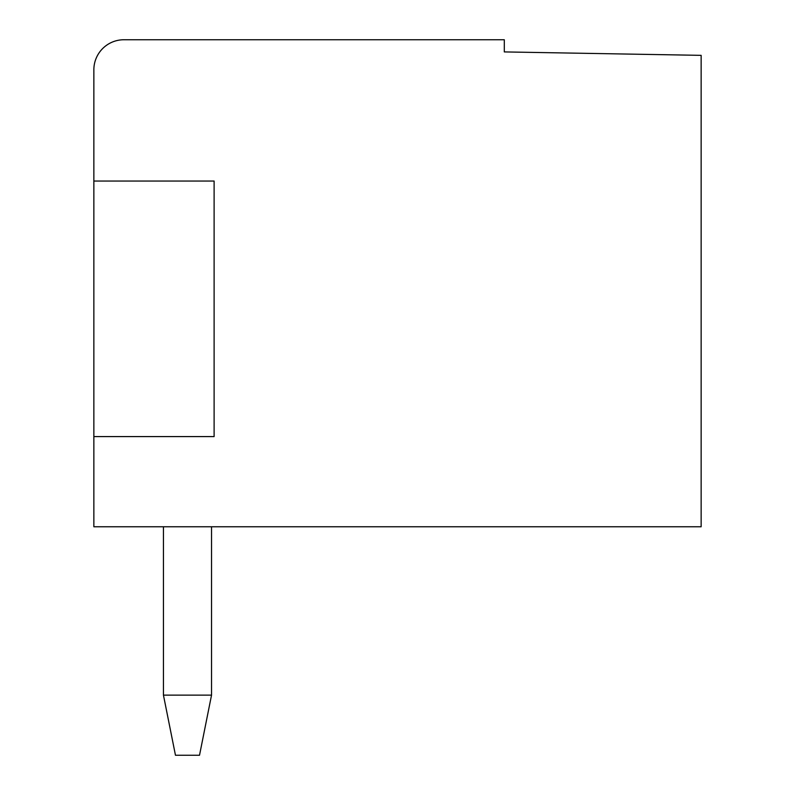 <?xml version="1.0" encoding="UTF-8"?>
<svg xmlns="http://www.w3.org/2000/svg" width="795" height="795" viewBox="0 0 795 795"><rect width="100%" height="100%" fill="white"/><g stroke="black" fill="none" stroke-linecap="round" stroke-linejoin="round"><path stroke-width="1.19" d="M701.14 55.352L701.14 526.767L93.86 526.767L93.86 69.811A30.061 30.061 0 0 1 123.931 39.75L504.298 39.75L504.298 51.914L701.14 55.352M163.442 695.128L175.466 755.25L199.515 755.25L211.54 695.128L163.442 695.128L163.442 526.767M211.54 526.767L211.54 695.128M93.86 436.584L214.113 436.584L214.113 181.041L93.86 181.041"/></g></svg>

